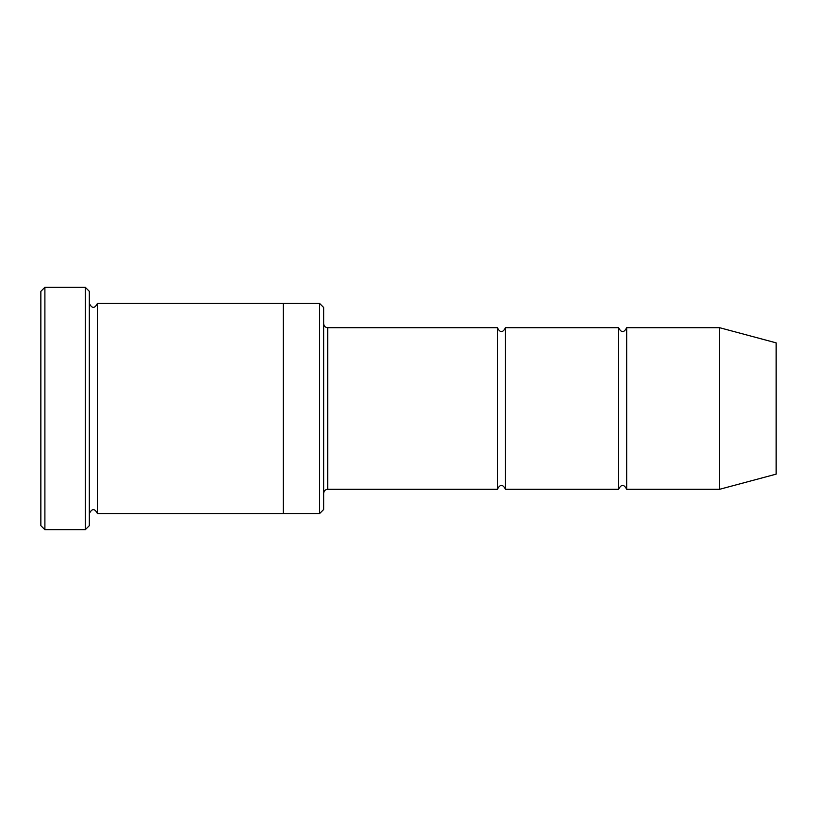 <?xml version="1.0" encoding="UTF-8"?>
<svg xmlns="http://www.w3.org/2000/svg" width="817" height="817" viewBox="0 0 817 817"><rect width="100%" height="100%" fill="white"/><g stroke="black" fill="none" stroke-linecap="round" stroke-linejoin="round"><path stroke-width="1.23" d="M323.655 323.655C323.9 326.116 325.248 327.454 327.699 327.699L497.379 327.699L497.379 489.301C500.075 484.093 502.772 484.093 505.468 489.301L618.581 489.301C621.277 484.093 623.974 484.093 626.67 489.301L626.67 327.699L719.593 327.699L719.593 489.301L626.67 489.301M505.468 489.301L505.468 327.699L618.581 327.699L618.581 489.301M319.621 303.464L323.655 307.498L323.655 509.502L319.621 513.536L283.254 513.536L283.254 303.454L319.621 303.464L319.621 513.536M89.329 513.546C92.025 508.327 94.721 508.327 97.407 513.546L97.407 303.454C94.721 308.673 92.025 308.673 89.329 303.454M44.894 529.702L40.85 525.668L40.85 291.332L44.894 287.298L85.295 287.298L85.295 529.702L44.894 529.702L44.894 287.298M97.407 513.546L283.254 513.546M719.593 489.301L776.15 474.146L776.15 342.854L719.593 327.699M85.295 287.298L89.329 291.332L89.329 525.668L85.295 529.702M327.699 327.699L327.699 489.301L497.379 489.301M97.407 303.454L283.254 303.454M626.67 327.699C623.974 332.907 621.277 332.907 618.581 327.699M505.468 327.699C502.772 332.907 500.075 332.907 497.379 327.699M327.699 489.301C325.248 489.546 323.9 490.884 323.655 493.345"/></g></svg>
